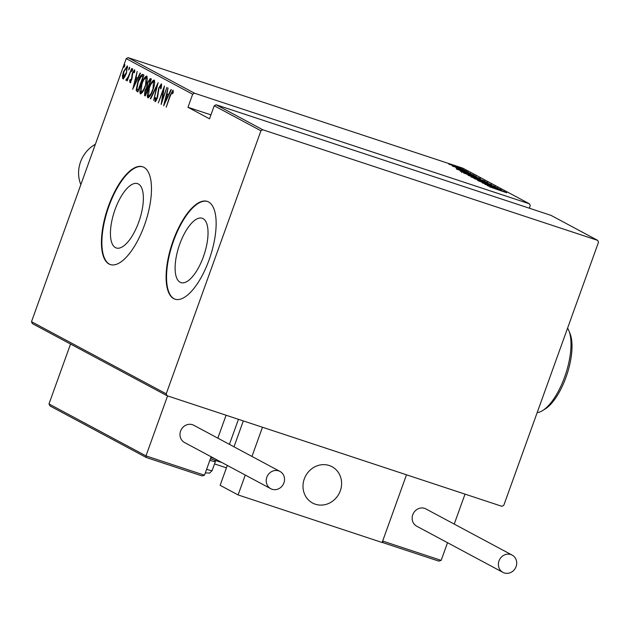 <?xml version="1.0" encoding="UTF-8"?>
<svg xmlns="http://www.w3.org/2000/svg" width="630" height="630" viewBox="0 0 630 630"><rect width="100%" height="100%" fill="white"/><g stroke="black" fill="none" stroke-linecap="round" stroke-linejoin="round"><path stroke-width="0.94" d="M115.085 209.475A33.886 13.238 -71.7 0 0 116.282 247.976A33.886 13.238 -71.7 0 0 138.726 222.13A33.886 13.238 -71.7 0 0 137.529 183.629A33.886 13.238 -71.7 0 0 115.085 209.475M179.755 244.101A33.886 13.238 -71.7 0 0 180.944 282.61A33.886 13.238 -71.7 0 0 203.388 256.764A33.886 13.238 -71.7 0 0 202.198 218.256A33.886 13.238 -71.7 0 0 179.755 244.101M173.155 240.668A51.495 20.121 -71.7 0 0 174.975 299.179A51.495 20.121 -71.7 0 0 209.081 259.906A51.495 20.121 -71.7 0 0 207.27 201.387A51.495 20.121 -71.7 0 0 173.155 240.668M207.49 201.466A51.495 20.121 -71.7 0 0 173.604 240.81A51.495 20.121 -71.7 0 0 175.203 299.25M108.494 206.034A51.495 20.121 -71.7 0 0 110.305 264.553A51.495 20.121 -71.7 0 0 144.42 225.272A51.495 20.121 -71.7 0 0 142.601 166.753A51.495 20.121 -71.7 0 0 108.494 206.034M142.821 166.832A51.495 20.121 -71.7 0 0 108.943 206.183A51.495 20.121 -71.7 0 0 110.534 264.624M455.766 165.974L458.396 166.84L455.726 165.942M460.609 168.564L463.231 169.431L460.562 168.533M463.585 170.163L466.216 171.029L463.546 170.131M456.545 169.123L470.602 173.423L466.42 172.218L467.995 173.061L473.91 175.187L456.545 169.123M463.901 173.148L480.43 178.605L474.162 176.928L463.641 172.951M471.319 177.117L487.848 182.574L481.58 180.904L471.059 176.928M495.078 186.559L478.548 180.991L495.251 186.567M487.415 185.661L501.48 189.953L497.298 188.748L498.865 189.591L504.78 191.725L487.415 185.661M506.67 192.756L489.675 186.866L506.819 192.756M500.346 189.346L484.919 184.322L494.834 187.086L482.1 182.81L497.85 188.008L487.959 185.259L500.33 189.41M491.565 184.645L477.422 180.306L488.486 183.621L474.114 178.534L491.565 184.645M468.334 175.439L484.793 181.015L468.051 175.242M476.217 176.424L460.254 170.998L476.146 176.636M460.869 171.439L460.231 171.053M456.073 168.045L468.074 172.022L455.994 167.982M458.199 168.643L457.467 168.612M468.043 172.116L467.31 171.935M466.027 171.462L466.673 171.565M465.121 170.486L452.356 166.052L465.121 170.486M448.977 164.241L460.892 168.178L448.78 164.099M529.342 208.207L530.24 205.703L529.413 203.805L462.948 168.21L128.079 57.629L194.536 93.224L192.67 94.232L126.205 58.637L31.5 321.686L166.226 393.837L167.052 395.734L501.921 506.315L503.795 505.307L598.5 242.259L597.673 240.361L262.797 129.78L260.93 130.788L166.226 393.837M529.413 203.805L194.536 93.224M167.052 395.734L32.327 323.584L31.5 321.686M597.673 240.361L550.966 215.35L216.098 104.769L262.797 129.78M124.527 77.23L122.724 78.703L122.393 76.096L123.59 71.497L127.331 65.906L126.496 73.049L124.527 77.23M131.694 68.497L127.236 80.861L127.575 78.868L126.11 80.514L125.945 79.923L128.276 76.687L131.694 68.497M129.914 82.538L129.725 80.356L130.339 79.419L130.379 80.994L131.371 79.537L132.418 72.891L134.521 69.749L134.71 71.851L134.08 72.883L133.985 71.277L132.765 72.993L131.717 79.648L129.874 82.53M142.782 74.434L143.939 75.057L137.852 91.98L136.127 90.334L137.907 81.664C139.364 77.128 140.986 74.718 142.782 74.434L142.608 74.356M151.357 79.026L145.262 95.949L144.561 95.571L144.924 90.767L146.632 87.389L147.452 82.664L150.357 78.49L151.357 79.026M158.13 82.656L153.649 100.438L156.917 85.893L150.696 98.863L150.342 98.674L158.13 82.656M166.918 87.357L161.146 104.454L163.446 89.775L158.327 102.942L164.414 86.019L162.123 100.666L166.918 87.357M170.273 95.917L166.226 107.179L170.013 95.571L173.022 90.114L173.219 92.547L172.557 93.744L172.368 91.83L170.273 95.917M260.93 130.788L214.224 105.777L216.098 104.769M210.948 114.873L187.968 107.289L209.522 118.826L214.224 105.777M187.968 107.289L192.67 94.232M163.643 105.793L168.045 87.964L166.958 93.854L168.525 94.697L170.998 89.547L171.344 89.736L163.643 105.793M161.438 83.908L161.225 88.208L160.603 88.893L160.76 85.625L161.666 85.924L160.807 85.641L159.043 88.121L157.335 98.217L155.019 101.69L155.09 98.311L155.768 97.437L155.704 99.989L156.98 98.122L158.728 87.924L161.374 83.884M152.932 89.877C151.444 94.374 149.735 97.02 147.79 97.823C146.892 95.618 147.31 92.311 149.034 87.885C150.523 83.388 152.239 80.766 154.169 80.018C155.043 82.215 154.626 85.507 152.932 89.877M145.514 85.908C144.034 90.397 142.317 93.051 140.38 93.854C139.482 91.649 139.891 88.334 141.616 83.916C143.112 79.412 144.821 76.789 146.751 76.041C147.625 78.246 147.215 81.53 145.514 85.908M132.772 89.263L137.175 71.434L136.088 77.317L137.655 78.159L140.128 73.009L140.474 73.198L132.694 89.216M132.473 70.339L131.638 71.576L132.654 68.757L132.473 70.339M129.489 68.741L128.662 69.977L129.67 67.158L129.489 68.741M124.653 66.15L123.819 67.386L124.835 64.567L124.653 66.15M126.205 58.637L128.079 57.629M172.502 91.878L173.281 90.673M173.226 92.445L172.525 92.208M173.258 92.13L172.368 91.83M167.029 95.855L167.47 94.122M168.155 96.382L166.501 95.673L164.776 102.509L167.737 96.343L166.501 95.673M163.863 89.917L163.446 89.775M155.673 101.406L155.752 100.005M155.594 98.477L155.09 98.311M156.46 100.233L155.72 99.989M157.972 95.949L157.531 95.799M158.209 94.043L157.634 93.854M160.807 85.641L161.705 84.412M148.381 97.8L148.129 95.76M153.035 81.774L154.468 80.317M154.712 82.325L154.287 82.002M148.554 96.13L149.814 96.351M154.46 82.058L153.555 81.758C151.98 82.27 150.586 84.373 149.357 88.058L148.404 96.075L149.381 96.414M152.948 89.822L153.46 81.719L154.366 82.018M148.404 96.075C149.987 95.5 151.389 93.374 152.61 89.712M145.31 95.823L144.561 95.571M145.325 95.784L145.073 93.775M147.026 88.405L147.53 87.688L146.632 87.389M147.53 87.688L147.483 86.444M149.586 80.23L150.869 78.766M147.877 88.696L147.302 88.499L145.254 90.909L145.128 93.807L145.569 94.043L147.522 88.617L147.129 88.428L148.034 88.728M150.783 80.616L149.932 80.333L147.774 82.837L147.326 86.208L148.144 86.885L150.412 80.593L149.759 80.262L150.657 80.553M140.963 93.831L140.71 91.791M145.624 77.797L147.05 76.348M147.302 78.356L146.877 78.025M141.136 92.153L142.396 92.374M147.042 78.081L146.144 77.789C144.569 78.301 143.168 80.404 141.939 84.089L140.986 92.106L141.97 92.437M145.538 85.853L146.05 77.75L146.947 78.049M140.986 92.106C142.569 91.523 143.971 89.405 145.191 85.735M137.899 91.846L137.096 91.578M137.994 91.878L136.127 90.334M137.033 90.633L136.994 89.09M141.474 76.175L143.12 74.616M143.372 76.639L141.333 76.238L138.23 81.837L136.899 88.838L138.151 90.074L142.994 76.616L142.561 76.388L143.364 76.655M136.159 79.317L136.592 77.592M137.285 79.845L135.623 79.144L133.906 85.979L136.868 79.805L135.623 79.144M130.725 82.806L130.63 80.656M130.245 80.53L129.725 80.356M131.048 81.215L130.379 80.994M132.079 78.498L131.678 78.364M132.379 75.041L131.859 74.868M134.135 71.324L134.796 70.339M134.757 71.529L133.985 71.277M132.513 70.213L131.828 69.993M126.717 80.175L125.945 79.923M127.355 79.238L126.709 79.026M128.693 76.829L128.276 76.687M129.528 68.623L128.843 68.394M123.63 79.002L123.291 76.395M122.945 76.277L122.393 76.096M126.614 67.379L127.63 66.26M123.378 77.222L124.338 77.521M127.693 67.717L126.787 67.426L123.921 71.655L123.275 77.183L124.228 77.506M126.52 72.978L126.724 67.402L127.622 67.694M123.275 77.183L126.173 72.867M124.693 66.032L124.008 65.803M495.841 188.307L490.408 186.637L495.841 188.307M477.949 178.975L472.917 177.644L486.25 182.046L477.949 178.975M476.784 178.266L482.856 180.314L476.745 178.361M470.539 175.006L465.499 173.675L478.831 178.077L470.539 175.006M462.892 172.266L475.437 176.337L461.932 171.588L461.577 172.565M461.932 171.588L462.916 172.203M464.972 171.769L459.538 170.108L464.972 171.769M453.844 165.619L459.483 167.714L453.844 165.619M214.531 463.916L226.43 467.846M304.298 478.926A20.601 18.916 -61.8 0 1 332.026 466.712A20.601 18.916 -61.8 0 1 340.302 490.817A20.601 18.916 -61.8 0 1 312.575 503.023A20.601 18.916 -61.8 0 1 304.298 478.926M382.945 542.658L438.882 561.133L382.945 542.658L382.654 541.052L406.5 474.799L382.134 542.501L238.101 494.936L220.138 485.32L227.296 465.42M454.23 524.089L465.019 494.125L262.474 427.242L251.961 456.435M233.998 446.812L243.322 420.919M238.101 494.936L245.259 475.044M318.496 504.937A20.601 18.916 118.2 0 0 340.35 490.699A20.601 18.916 118.2 0 0 332.026 466.712A20.601 18.916 118.2 0 0 326.104 464.798A20.601 18.916 118.2 0 0 304.259 479.036A20.601 18.916 118.2 0 0 312.575 503.023A20.601 18.916 118.2 0 0 318.496 504.937M438.756 561.086L441.165 560.369L447.528 542.698M382.89 542.643L382.205 542.288M204.49 475.209L202.08 475.926L146.27 457.49L145.979 455.884L204.49 475.209L211.129 456.766M217.83 438.157L226.083 415.225M146.27 457.49L50.053 405.988L48.983 403.94L145.979 455.884L167.572 395.9M48.983 403.94L70.544 344.043M229.422 444.363L238.447 419.304M146.215 457.482L202.08 475.926M221.602 462.373L210.412 458.758L220.98 462.247M214.712 460.183L215.358 461.538A12.876 0.803 -160.2 0 1 215.365 461.593A12.876 0.803 -160.2 0 1 209.853 460.317M498.991 560.92A9.781 8.985 118.2 0 0 502.929 572.371A9.781 8.985 118.2 0 0 516.096 566.567A9.781 8.985 118.2 0 0 512.166 555.117A9.781 8.985 118.2 0 0 498.991 560.92M512.166 555.117L425.943 508.945A9.781 8.985 118.2 0 0 412.768 514.741A9.781 8.985 118.2 0 0 416.706 526.192L502.929 572.371M272.065 489.258A9.781 8.985 118.2 0 0 283.634 483.612A9.781 8.985 118.2 0 0 279.996 471.445A9.781 8.985 118.2 0 0 278.68 470.886A9.781 8.985 118.2 0 0 267.112 476.524A9.781 8.985 118.2 0 0 270.75 488.691A9.781 8.985 118.2 0 0 272.065 489.258M279.996 471.445L193.772 425.266A9.781 8.985 118.2 0 0 192.457 424.707A9.781 8.985 118.2 0 0 180.889 430.345A9.781 8.985 118.2 0 0 184.535 442.52L270.75 488.691M95.366 144.286A30.894 28.374 118.2 0 0 80.522 161.941A30.894 28.374 118.2 0 0 80.853 184.614M568.953 330.86L570.071 333.687A43.769 17.104 108.3 0 1 566.016 377.22A43.769 17.104 108.3 0 1 545.218 408.949L542.643 410.555A46.344 18.105 -71.7 0 0 564.669 376.953A46.344 18.105 -71.7 0 0 568.953 330.86A46.344 18.105 -71.7 0 0 567.583 328.128M537.162 412.626A46.344 18.105 -71.7 0 0 542.643 410.555M132.363 77.081L131.741 76.876M382.654 541.052L441.165 560.369M210.9 457.404L214.625 458.632M206.616 469.311A12.876 0.803 19.8 0 0 212.129 470.586L215.365 461.593M155.704 99.989L156.602 100.28M205.333 472.862L209.64 473.091L212.129 470.586"/></g></svg>
